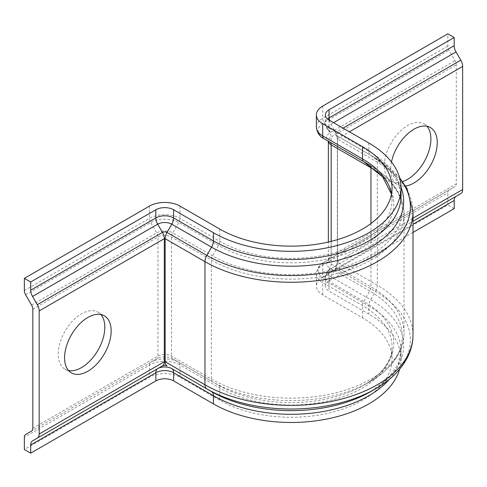 <?xml version="1.0" encoding="UTF-8"?>
<svg xmlns="http://www.w3.org/2000/svg" width="487" height="487" viewBox="0 0 487 487"><rect width="100%" height="100%" fill="white"/><g stroke="black" fill="none" stroke-linecap="round" stroke-linejoin="round"><path stroke-width="0.37" stroke-dasharray="2.44 1.83" d="M68.533 370.51A32.939 19.017 -60 0 1 65.051 369.213A32.939 19.017 -60 0 1 59.998 342.818A32.939 19.017 -60 0 1 81.518 313.792A32.939 19.017 -60 0 1 97.99 312.161A32.939 19.017 -60 0 1 100.858 314.529M402.627 181.572A32.939 19.017 -60 0 1 391.128 180.951A32.939 19.017 -60 0 1 386.081 154.556A32.939 19.017 -60 0 1 407.601 125.53A32.939 19.017 -60 0 1 424.067 123.899A32.939 19.017 -60 0 1 426.935 126.267M399.62 369.183A109.898 63.45 0 0 0 401.038 359.022A109.898 63.45 0 0 0 368.848 314.158L329.042 291.177A12.577 7.262 180 0 1 325.359 286.046A12.577 7.262 180 0 1 329.042 280.908L413.013 232.427M329.309 120.186A8.985 5.187 -120 0 0 330.904 124.197L335.653 132.421A8.985 5.187 60 0 1 337.509 138.679L337.509 261.769A8.985 5.187 60 0 1 335.653 265.884L330.904 268.623A8.985 5.187 -120 0 0 329.042 272.732L413.013 224.251M460.787 193.631L456.039 196.377M391.481 161.994A32.939 19.017 120 0 0 397.483 184.622A32.939 19.017 120 0 0 405.561 186.028M219.783 229.073L219.783 241.296A5.99 3.458 -60 0 1 218.547 245.472L212.557 255.845A5.99 3.458 120 0 0 211.315 260.021L211.315 379.056A5.99 3.458 120 0 0 212.557 381.796L218.547 385.254A5.99 3.458 -60 0 1 219.783 387.999L219.783 400.223A100.912 58.263 0 0 0 329.76 412.848A100.912 58.263 0 0 0 392.053 359.022A100.912 58.263 0 0 0 362.498 317.828L322.692 294.842A21.562 12.449 180 0 1 316.373 286.046A21.562 12.449 180 0 1 322.692 277.243L322.692 265.019A5.99 3.458 60 0 1 323.928 262.274L455.059 186.57A5.99 3.458 -120 0 0 456.301 183.83L456.301 64.789A5.99 3.458 -120 0 0 455.059 60.619L449.069 50.246A5.99 3.458 60 0 1 447.827 46.07L447.827 33.846M322.692 294.842L322.692 282.618A5.99 3.458 -60 0 1 323.928 278.448A19.809 11.432 180 0 1 323.928 262.274L455.059 186.57M322.692 277.243L447.827 204.997L447.827 192.767A5.99 3.458 60 0 1 449.069 190.027L329.918 258.816A5.99 3.458 -120 0 0 331.16 256.077L456.301 183.83M454.182 208.661L447.827 204.997M368.848 143.014L368.848 151.183A8.985 5.187 120 0 0 370.71 155.298L335.653 135.057A3.232 1.863 180 0 1 335.653 132.421L343.079 128.136M401.032 187.258A112.527 64.966 0 0 0 370.71 155.298L335.653 135.057A8.985 5.187 -60 0 1 337.509 139.172L337.509 262.256A0.597 0.347 180 0 1 337.509 261.769L413.013 218.176M179.977 206.092L179.977 218.316A5.99 3.458 -60 0 1 178.735 222.492L172.751 232.865L212.557 255.845A111.133 64.162 0 0 0 369.724 255.845A111.133 64.162 0 0 0 369.73 165.105L363.844 161.708L369.724 165.105A111.133 64.162 0 0 0 369.724 165.105A5.99 3.458 120 0 1 370.577 166.018M219.783 400.223L179.977 377.236A21.562 12.449 0 0 0 149.491 377.236L24.35 449.489M149.491 206.092L149.491 218.316A5.99 3.458 -120 0 0 150.726 222.492L156.717 232.865A5.99 3.458 60 0 1 157.958 237.035L157.958 356.076A5.99 3.458 60 0 1 156.717 358.816L25.592 434.52M31.582 305.112L156.717 232.865A11.335 6.544 0 0 1 172.751 232.865A5.99 3.458 120 0 0 171.509 237.035L171.509 356.076A5.99 3.458 120 0 0 172.751 358.816L218.547 385.254A102.666 59.274 0 0 0 363.74 385.254L369.73 381.796A111.133 64.162 0 0 1 212.557 381.796L172.751 358.816A11.335 6.544 0 0 0 156.717 358.816L150.726 362.273A5.99 3.458 -120 0 0 149.491 365.013L24.35 437.259M329.042 120.027L329.042 128.203L368.848 151.183A109.898 63.45 0 0 1 401.038 196.048L398.086 182.655L387.981 168.325L370.71 155.298L375.459 158.038A8.985 5.187 -60 0 1 377.322 162.153L377.322 285.242L337.509 262.256A8.985 5.187 -60 0 1 335.653 268.52L330.904 276.744A8.985 5.187 120 0 0 329.042 283.002A12.577 7.262 180 0 1 325.359 277.87A12.577 7.262 180 0 1 329.042 272.732L329.042 280.908M413.013 334.995A121.872 70.365 0 0 0 377.322 285.242A8.985 5.187 -60 0 1 375.459 291.5L335.653 268.52A3.232 1.863 180 0 1 335.653 265.884L413.013 221.214M413.013 211.906A121.872 70.365 0 0 0 377.322 162.153L337.509 139.172A0.597 0.347 180 0 1 337.509 138.679L349.429 131.8M325.359 114.895L325.359 123.071A12.577 7.262 180 0 0 329.042 128.203A8.985 5.187 120 0 0 330.904 132.318L330.904 132.318A9.947 5.741 180 0 1 330.904 124.197L333.583 122.651M362.498 317.828L362.498 305.605A5.99 3.458 -60 0 1 363.74 301.429L323.928 278.448L329.918 268.075A5.99 3.458 120 0 0 331.16 263.899A9.582 5.534 180 0 1 328.354 259.985A9.582 5.534 180 0 1 331.16 256.077L331.16 137.042A5.99 3.458 -120 0 0 329.918 132.866L323.928 122.493A5.99 3.458 60 0 1 322.692 118.317L447.827 46.07M316.373 127.119A21.562 12.449 180 0 1 322.692 118.317L322.692 106.093M323.928 138.661A19.809 11.432 180 0 1 323.928 122.493L449.069 50.246M329.882 142.101A11.335 6.544 180 0 1 329.918 132.866L455.059 60.619M329.918 142.119L328.323 140.749L328.354 141.218A9.582 5.534 180 0 1 328.354 140.95A9.582 5.534 180 0 1 331.16 137.042L456.301 64.789M150.726 362.273A19.809 11.432 0 0 1 178.735 362.273A5.99 3.458 -60 0 1 179.977 365.013L219.783 387.999A100.912 58.263 0 0 0 329.76 400.624A100.912 58.263 0 0 0 392.053 346.799A100.912 58.263 0 0 0 362.498 305.605L322.692 282.618A21.562 12.449 180 0 1 316.373 273.816A21.562 12.449 180 0 1 322.692 265.019L447.827 192.767M375.459 388.857A119.242 68.844 0 0 0 375.459 291.5L370.71 299.724A8.985 5.187 120 0 0 368.848 305.988L329.042 283.002L329.042 291.177M389.442 379.215A109.898 63.45 0 0 0 401.038 350.853L398.11 364.203L387.999 378.557L370.71 391.603A112.527 64.966 0 0 0 370.71 299.724L330.904 276.744A9.947 5.741 180 0 1 330.904 268.623L328.348 270.608C328.384 270.401 325.389 273.536 325.359 277.87L325.359 286.046M399.79 178.358A119.242 68.844 0 0 0 375.459 158.044L335.653 135.057C335.86 134.479 336.426 135.763 337.339 138.923L337.339 262.012C336.426 265.172 335.86 266.462 335.653 265.884L330.904 268.623M330.904 132.318L328.39 130.376C328.603 130.51 325.84 128.647 325.359 123.071A12.577 7.262 180 0 1 327.538 118.98M392.053 359.022L392.053 346.799C392.047 360.916 382.612 373.736 363.74 385.254A102.666 59.274 0 0 0 363.74 301.429L369.724 291.056A5.99 3.458 120 0 0 370.966 286.88L331.16 263.899L331.16 241.363M32.818 428.323L157.958 356.076A9.582 5.534 0 0 1 171.509 356.076L211.315 379.056A112.893 65.179 0 0 0 334.344 393.186A112.893 65.179 0 0 0 404.033 332.968C404.009 340.072 402.262 346.933 398.798 353.568C392.881 364.617 383.19 374.028 369.73 381.796A111.133 64.162 0 0 0 369.724 291.056L329.918 268.075A11.335 6.544 180 0 1 329.918 258.816L328.323 260.186L328.354 242.033M329.918 258.816L323.928 262.274C319.618 264.356 317.098 268.203 316.373 273.816L316.373 286.046M401.038 359.022L401.038 350.853A109.898 63.45 0 0 0 368.848 305.988L368.848 314.158M32.818 309.282L157.958 237.035A9.582 5.534 0 0 1 171.509 237.035L211.315 260.021A112.893 65.179 0 0 0 334.344 274.151A112.893 65.179 0 0 0 404.033 213.933L404.033 332.968A112.893 65.179 0 0 0 370.966 286.88L370.966 223.521M375.459 158.044A119.242 68.844 0 0 0 375.459 158.038L399.62 177.718M24.35 290.562L149.491 218.316A21.562 12.449 0 0 1 179.977 218.316L219.783 241.296A100.912 58.263 0 0 0 329.76 253.928A100.912 58.263 0 0 0 392.053 200.102A100.912 58.263 0 0 0 391.499 193.99M25.592 294.738L150.726 222.492A19.809 11.432 0 0 1 178.735 222.492L218.547 245.472A102.666 59.274 0 0 0 363.734 245.472A102.666 59.274 0 0 0 363.74 161.647L369.73 165.105C391.822 178.005 403.254 194.283 404.033 213.933A112.893 65.179 0 0 0 379.032 173.031M179.977 377.236L179.977 365.013A21.562 12.449 0 0 0 149.491 365.013L149.491 377.236M212.557 381.796L172.751 358.816M97.99 312.161L104.34 315.826M424.067 123.899L430.417 127.57M391.463 194.179L392.053 200.102L392.053 187.879M391.128 180.951L397.483 184.622M65.051 369.213L71.4 372.878"/><path stroke-width="0.73" d="M87.873 371.246A32.939 19.017 120 0 0 109.392 342.221A32.939 19.017 120 0 0 104.34 315.826A32.939 19.017 120 0 0 87.873 317.457A32.939 19.017 120 0 0 66.354 346.482A32.939 19.017 120 0 0 71.4 372.878A32.939 19.017 120 0 0 87.873 371.246M100.858 314.529A32.939 19.017 -60 0 1 102.075 341.472A32.939 19.017 -60 0 1 81.518 367.582A32.939 19.017 -60 0 1 68.533 370.51M405.561 186.028A32.939 19.017 120 0 0 413.95 182.99A32.939 19.017 120 0 0 435.469 153.965A32.939 19.017 120 0 0 430.417 127.57A32.939 19.017 120 0 0 413.95 129.201A32.939 19.017 120 0 0 391.481 161.994M426.935 126.267A32.939 19.017 -60 0 1 428.152 153.21A32.939 19.017 -60 0 1 407.601 179.319A32.939 19.017 -60 0 1 402.627 181.572M399.62 369.183A109.898 63.45 0 0 1 324.908 419.404A109.898 63.45 0 0 1 213.434 403.887L213.434 395.712A8.985 5.187 120 0 0 211.571 391.603L206.823 388.863A8.985 5.187 -60 0 1 204.966 384.748L204.966 261.659A8.985 5.187 -60 0 1 206.823 255.401L211.571 247.177A8.985 5.187 120 0 0 213.434 240.913L213.434 232.743A109.898 63.45 0 0 0 333.199 246.495A109.898 63.45 0 0 0 401.038 187.879A109.898 63.45 0 0 0 368.848 143.014L329.042 120.027A12.577 7.262 180 0 1 325.359 114.895A12.577 7.262 180 0 1 329.042 109.764L454.182 37.511L454.182 45.687A8.985 5.187 -120 0 0 456.039 51.951L460.787 60.175A8.985 5.187 60 0 1 462.65 66.433L462.65 189.522A8.985 5.187 60 0 1 460.787 193.631L456.039 196.377A8.985 5.187 -120 0 0 454.182 200.486L454.182 208.661L413.013 232.427M213.434 403.887L173.628 380.907A12.577 7.262 0 0 0 155.84 380.907L155.84 372.732A8.985 5.187 60 0 1 157.703 368.622L37.31 438.123A8.985 5.187 -120 0 0 39.173 434.014L39.173 310.925A8.985 5.187 -120 0 0 37.31 304.667L32.562 296.443A8.985 5.187 60 0 1 30.699 290.179L30.699 282.003L24.35 278.339L149.491 206.092A21.562 12.449 0 0 1 179.977 206.092L219.783 229.073A100.912 58.263 0 0 0 329.76 241.704A100.912 58.263 0 0 0 392.053 187.879A100.912 58.263 0 0 0 362.498 146.678L322.692 123.698A21.562 12.449 180 0 1 316.373 114.895A21.562 12.449 180 0 1 322.692 106.093L447.827 33.846L454.182 37.511M331.16 241.363L331.16 144.864A5.99 3.458 120 0 0 329.918 142.119L323.928 138.661A5.99 3.458 -60 0 1 322.692 135.922A21.562 12.449 180 0 1 316.373 127.119C317.104 132.744 319.624 136.591 323.928 138.661L363.74 161.647A5.99 3.458 -60 0 1 362.498 158.902L322.692 135.922L322.692 123.698M369.724 165.105L363.74 161.647L369.724 165.105M213.434 232.743L173.628 209.757A12.577 7.262 0 0 0 155.84 209.757L30.699 282.003M155.84 380.907L30.699 453.154L30.699 444.978A8.985 5.187 60 0 1 32.562 440.869L37.31 438.123M173.628 380.907L173.628 372.732A8.985 5.187 120 0 0 171.765 368.622L206.823 388.863A119.242 68.844 0 0 0 375.459 388.857L370.71 391.603A112.527 64.966 0 0 1 211.571 391.603L171.765 368.622A9.947 5.741 0 0 0 157.703 368.622L162.451 365.877A8.985 5.187 -120 0 0 164.308 361.768L39.173 434.014M24.35 278.339L24.35 290.562A5.99 3.458 -120 0 0 25.592 294.738L31.582 305.112A5.99 3.458 60 0 1 32.818 309.282L32.818 428.323A5.99 3.458 60 0 1 31.582 431.062L25.592 434.52A5.99 3.458 -120 0 0 24.35 437.259L24.35 449.489L30.699 453.154M413.013 224.251L454.182 200.486M413.013 221.214L460.787 193.631M413.013 218.176L462.65 189.522M349.429 131.8L462.65 66.433M343.079 128.136L460.787 60.175M333.583 122.651L456.039 51.951M329.042 109.764L329.042 117.933A8.985 5.187 -120 0 0 329.309 120.186M327.538 118.98A12.577 7.262 180 0 1 329.042 117.933L454.182 45.687M370.966 223.521L370.966 167.845L331.16 144.864A9.582 5.534 180 0 1 328.366 141.224L328.354 242.033M391.499 193.99A100.912 58.263 0 0 0 362.498 158.902L362.498 146.678M379.032 173.031A112.893 65.179 0 0 0 370.966 167.845A5.99 3.458 120 0 0 370.577 166.018M30.699 444.978L155.84 372.732A12.577 7.262 0 0 1 173.628 372.732L213.434 395.712A109.898 63.45 0 0 0 389.442 379.215M162.451 365.877A3.232 1.863 0 0 1 167.017 365.877A8.985 5.187 -60 0 1 165.154 361.768L204.966 384.748A121.872 70.365 0 0 0 337.783 400.004A121.872 70.365 0 0 0 413.013 334.995L413.013 211.906L407.022 188.615L399.62 177.718M399.79 178.358A119.242 68.844 0 0 1 358.962 263.345A119.242 68.844 0 0 1 206.823 255.401L167.017 232.421A8.985 5.187 -60 0 0 165.154 238.679A0.597 0.347 0 0 0 164.308 238.679L164.308 361.768A0.597 0.347 0 0 1 165.154 361.768L165.154 238.679L204.966 261.659A121.872 70.365 0 0 0 337.783 276.914A121.872 70.365 0 0 0 413.013 211.906M39.173 310.925L164.308 238.679A8.985 5.187 -120 0 0 162.451 232.421A3.232 1.863 0 0 1 167.017 232.421L171.765 224.19L211.571 247.177A112.527 64.966 0 0 0 345.204 258.213A112.527 64.966 0 0 0 401.032 187.258M37.31 304.667L162.451 232.421L157.703 224.19A9.947 5.741 0 0 1 171.765 224.19A8.985 5.187 120 0 0 173.628 217.933L213.434 240.913A109.898 63.45 0 0 0 333.199 254.671A109.898 63.45 0 0 0 401.038 196.048L401.038 187.879M32.562 296.443L157.703 224.19A8.985 5.187 60 0 1 155.84 217.933L30.699 290.179M173.628 209.757L173.628 217.933A12.577 7.262 0 0 0 155.84 217.933L155.84 209.757M211.571 391.603L171.765 368.622M316.373 114.895L316.373 127.119M329.918 142.119L323.928 138.661M375.459 388.857C389.85 380.578 400.332 370.455 406.919 358.481C410.943 350.969 412.976 343.14 413.013 334.995M391.463 194.179L382.752 177.037L363.74 161.647"/></g></svg>
